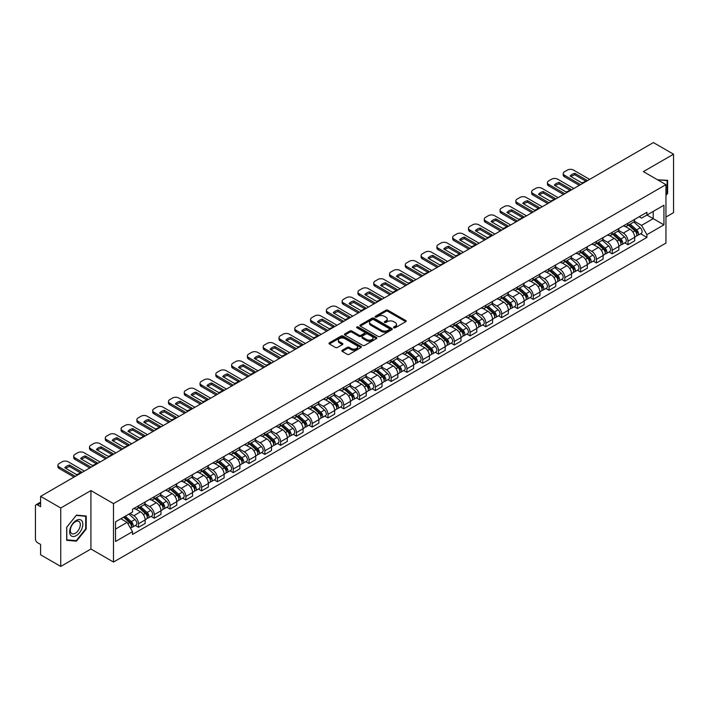 <?xml version="1.0" encoding="UTF-8"?>
<svg xmlns="http://www.w3.org/2000/svg" width="709" height="709" viewBox="0 0 709 709"><rect width="100%" height="100%" fill="white"/><g stroke="black" fill="none" stroke-linecap="round" stroke-linejoin="round"><path stroke-width="1.06" d="M393.805 327.78A0.984 0.567 0 0 0 395.197 327.78L405.752 321.682A1.409 0.815 0 0 0 406.16 321.115A1.409 0.815 0 0 0 405.752 320.539L387.867 310.214A1.409 0.815 0 0 0 385.882 310.214L375.318 316.311A0.984 0.567 0 0 0 376.709 317.109L378.083 316.32A4.493 2.597 0 0 1 384.438 316.32L385.926 317.18A4.493 2.597 0 0 1 387.247 319.015A4.493 2.597 0 0 1 385.926 320.858L384.562 321.647A0.984 0.567 0 0 0 385.953 322.444L387.318 321.656A4.493 2.597 0 0 1 393.681 321.656L395.17 322.515A4.493 2.597 0 0 1 396.482 324.35A4.493 2.597 0 0 1 395.17 326.184L393.805 326.973A0.984 0.567 0 0 0 393.805 327.78L393.805 326.973M342.261 350.255A1.409 0.815 0 0 0 341.853 350.822A1.409 0.815 0 0 0 342.261 351.398L347.277 354.296A1.409 0.815 0 0 0 349.262 354.296L360.987 347.525A1.409 0.815 0 0 0 361.404 346.958A1.409 0.815 0 0 0 360.987 346.382L343.103 336.057A1.409 0.815 0 0 0 341.118 336.057L329.393 342.828A1.409 0.815 0 0 0 328.985 343.395A1.409 0.815 0 0 0 329.393 343.971L335.454 347.472A1.409 0.815 0 0 0 337.44 347.472L342.465 344.574A1.409 0.815 0 0 0 342.872 343.998A1.409 0.815 0 0 0 342.465 343.422L339.451 341.694A3.758 2.171 0 0 1 338.353 340.16A3.758 2.171 0 0 1 340.674 338.149A3.758 2.171 0 0 1 344.769 338.618L356.547 345.416A3.758 2.171 0 0 1 357.646 346.958A3.758 2.171 0 0 1 355.324 348.961A3.758 2.171 0 0 1 351.23 348.491L349.262 347.357A1.409 0.815 0 0 0 347.277 347.357L342.261 350.255L342.261 351.398L347.277 348.527L347.277 347.357M113.493 503.612L90.92 490.575L60.752 507.99L40.608 496.362L653.406 142.571L673.55 154.199L643.382 171.613L665.955 184.641L113.493 503.612L113.493 562.051L665.955 243.09L665.955 184.641M378.181 336.456A1.409 0.815 0 0 0 380.166 336.456L391.891 329.685A1.409 0.815 0 0 0 392.299 329.118A1.409 0.815 0 0 0 391.891 328.542L374.006 318.217A1.409 0.815 0 0 0 372.021 318.217L360.296 324.988A1.409 0.815 0 0 0 359.88 325.555A1.409 0.815 0 0 0 360.296 326.131L378.181 336.456M357.256 327.992A0.984 0.567 0 0 1 358.258 328.134L358.258 326.964L376.444 337.457A1.409 0.815 0 0 1 376.851 338.033A1.409 0.815 0 0 1 376.444 338.61L364.718 345.38A1.409 0.815 0 0 1 362.733 345.38L344.849 335.047L344.849 333.904A1.409 0.815 0 0 0 344.432 334.48A1.409 0.815 0 0 0 344.849 335.047M344.849 333.904L349.865 331.006A1.409 0.815 0 0 1 351.85 331.006L359.1 335.197A1.409 0.815 0 0 0 361.094 335.197L364.417 333.274A1.409 0.815 0 0 0 364.834 332.698A1.409 0.815 0 0 0 364.417 332.122L356.866 327.762A0.984 0.567 0 0 1 358.258 326.964M60.752 507.99L60.752 566.429L40.608 554.801L40.608 544.459L37.471 542.651A2.863 1.657 -120 0 1 35.45 539.141L35.45 506.066A2.863 1.657 -120 0 1 36.044 504.755L40.608 502.114M665.955 217.025L673.55 212.638L673.55 154.199M60.752 566.429L90.92 549.014L113.493 562.051M40.608 496.362L40.608 506.705L37.471 504.897A2.863 1.657 -120 0 0 36.044 504.755M627.997 223.211A6.585 3.802 60 0 1 626.641 226.171L633.314 222.316A6.585 3.802 -120 0 0 634.679 219.356M618.523 230.31L623.344 233.093A6.585 3.802 60 0 1 627.997 241.157L634.679 237.302A6.585 3.802 -120 0 0 630.026 229.237L625.241 226.472M634.679 237.302L634.679 240.865L627.997 244.72L624.797 242.868M626.641 226.171A6.585 3.802 60 0 1 623.397 225.87M627.997 241.157L627.997 244.72M612.213 232.33A6.585 3.802 60 0 1 610.848 235.291L617.53 231.426A6.585 3.802 -120 0 0 618.886 228.475M609.004 251.987L612.213 253.84L618.886 249.985L618.886 246.413A6.585 3.802 -120 0 0 614.233 238.348L609.456 235.592M610.848 235.291A6.585 3.802 60 0 1 607.604 234.989M602.73 239.42L607.551 242.212A6.585 3.802 60 0 1 612.213 250.277L612.213 253.84M596.42 241.45A6.585 3.802 60 0 1 595.055 244.401L601.737 240.546A6.585 3.802 -120 0 0 603.102 237.595M593.22 261.107L596.42 262.95L603.102 259.095L603.102 255.532A6.585 3.802 -120 0 0 598.44 247.468L593.663 244.711M595.055 244.401A6.585 3.802 60 0 1 591.811 244.109M586.937 248.54L591.767 251.323A6.585 3.802 60 0 1 596.42 259.388L596.42 262.95M580.627 250.561A6.585 3.802 60 0 1 579.262 253.521L585.944 249.665A6.585 3.802 -120 0 0 587.309 246.705M577.427 270.218L580.627 272.07L587.309 268.215L587.309 264.652A6.585 3.802 -120 0 0 582.656 256.587L577.87 253.822M579.262 253.521A6.585 3.802 60 0 1 576.027 253.219M571.144 257.659L575.974 260.442A6.585 3.802 60 0 1 580.627 268.507L580.627 272.07M564.834 259.68A6.585 3.802 60 0 1 563.478 262.64L570.151 258.776A6.585 3.802 -120 0 0 571.516 255.825M561.634 279.337L564.843 281.189L571.516 277.334L571.516 273.763A6.585 3.802 -120 0 0 566.863 265.698L562.077 262.942M563.478 262.64A6.585 3.802 60 0 1 560.234 262.339M555.36 266.77L560.181 269.562A6.585 3.802 60 0 1 564.843 277.627L564.843 281.189M549.05 268.8A6.585 3.802 60 0 1 547.685 271.751L554.367 267.896A6.585 3.802 -120 0 0 555.732 264.944M545.841 288.457L549.05 290.3L555.732 286.445L555.732 282.882A6.585 3.802 -120 0 0 551.07 274.817L546.293 272.061M547.685 271.751A6.585 3.802 60 0 1 544.441 271.458M539.567 275.89L544.388 278.672A6.585 3.802 60 0 1 549.05 286.737L549.05 290.3M533.257 277.919A6.585 3.802 60 0 1 531.892 280.87L538.574 277.015A6.585 3.802 -120 0 0 539.939 274.055M530.057 297.567L533.257 299.42L539.939 295.564L539.939 292.002A6.585 3.802 -120 0 0 535.277 283.937L530.5 281.172M531.892 280.87A6.585 3.802 60 0 1 528.648 280.578M523.774 285.009L528.604 287.792A6.585 3.802 60 0 1 533.257 295.857L533.257 299.42M517.464 287.03A6.585 3.802 60 0 1 516.099 289.99L522.781 286.135A6.585 3.802 -120 0 0 524.146 283.175M514.264 306.687L517.464 308.539L524.146 304.684L524.146 301.112A6.585 3.802 -120 0 0 519.493 293.047L514.707 290.291M516.099 289.99A6.585 3.802 60 0 1 512.864 289.689M507.99 294.12L512.811 296.911A6.585 3.802 60 0 1 517.464 304.976L517.464 308.539M501.68 296.149A6.585 3.802 60 0 1 500.315 299.101L506.997 295.245A6.585 3.802 -120 0 0 508.353 292.294M498.471 315.806L501.68 317.65L508.353 313.795L508.353 310.232A6.585 3.802 -120 0 0 503.7 302.167L498.914 299.411M500.315 299.101A6.585 3.802 60 0 1 497.071 298.808M492.197 303.239L497.018 306.022A6.585 3.802 60 0 1 501.68 314.087L501.68 317.65M485.887 305.269A6.585 3.802 60 0 1 484.522 308.22L491.204 304.365A6.585 3.802 -120 0 0 492.569 301.405M482.678 324.917L485.887 326.769L492.569 322.914L492.569 319.351A6.585 3.802 -120 0 0 487.907 311.286L483.13 308.521M484.522 308.22A6.585 3.802 60 0 1 481.278 307.928M476.404 312.359L481.225 315.142A6.585 3.802 60 0 1 485.887 323.207L485.887 326.769M470.094 314.379A6.585 3.802 60 0 1 468.729 317.34L475.411 313.484A6.585 3.802 -120 0 0 476.776 310.524M466.894 334.036L470.094 335.889L476.776 332.034L476.776 328.462A6.585 3.802 -120 0 0 472.123 320.397L467.337 317.641M468.729 317.34A6.585 3.802 60 0 1 465.485 317.038M460.611 321.469L465.441 324.261A6.585 3.802 60 0 1 470.094 332.326L470.094 335.889M454.301 323.499A6.585 3.802 60 0 1 452.945 326.45L459.618 322.595A6.585 3.802 -120 0 0 460.983 319.644M451.101 343.156L454.301 344.999L460.983 341.144L460.983 337.581A6.585 3.802 -120 0 0 456.33 329.517L451.544 326.76M452.945 326.45A6.585 3.802 60 0 1 449.701 326.158M444.827 330.589L449.648 333.372A6.585 3.802 60 0 1 454.301 341.437L454.301 344.999M438.517 332.618A6.585 3.802 60 0 1 437.152 335.57L443.834 331.715A6.585 3.802 -120 0 0 445.19 328.754M435.308 352.267L438.517 354.119L445.199 350.264L445.199 346.701A6.585 3.802 -120 0 0 440.537 338.636L435.76 335.871M437.152 335.57A6.585 3.802 60 0 1 433.908 335.277M429.034 339.708L433.855 342.491A6.585 3.802 60 0 1 438.517 350.556L438.517 354.119M422.724 341.729A6.585 3.802 60 0 1 421.359 344.689L428.041 340.834A6.585 3.802 -120 0 0 429.406 337.874M419.524 361.386L422.724 363.238L429.406 359.383L429.406 355.812A6.585 3.802 -120 0 0 424.744 347.747L419.967 344.991M421.359 344.689A6.585 3.802 60 0 1 418.115 344.388M413.241 348.819L418.071 351.611A6.585 3.802 60 0 1 422.724 359.676L422.724 363.238M406.931 350.849A6.585 3.802 60 0 1 405.566 353.8L412.248 349.945A6.585 3.802 -120 0 0 413.613 346.993M403.731 370.506L406.931 372.349L413.613 368.494L413.613 364.931A6.585 3.802 -120 0 0 408.96 356.866L404.174 354.11M405.566 353.8A6.585 3.802 60 0 1 402.331 353.507M397.448 357.939L402.278 360.721A6.585 3.802 60 0 1 406.931 368.786L406.931 372.349M391.138 359.968A6.585 3.802 60 0 1 389.782 362.919L396.455 359.064A6.585 3.802 -120 0 0 397.82 356.104M387.938 379.625L391.146 381.469L397.82 377.613L397.82 374.051A6.585 3.802 -120 0 0 393.167 365.986L388.381 363.221M389.782 362.919A6.585 3.802 60 0 1 386.538 362.627M381.664 367.058L386.485 369.841A6.585 3.802 60 0 1 391.146 377.906L391.146 381.469M375.353 369.079A6.585 3.802 60 0 1 373.989 372.039L380.671 368.184A6.585 3.802 -120 0 0 382.036 365.224M372.145 388.736L375.353 390.588L382.036 386.733L382.036 383.161A6.585 3.802 -120 0 0 377.374 375.096L372.597 372.34M373.989 372.039A6.585 3.802 60 0 1 370.745 371.738M365.871 376.169L370.692 378.961A6.585 3.802 60 0 1 375.353 387.025L375.353 390.588M359.56 378.198A6.585 3.802 60 0 1 358.196 381.15L364.878 377.294A6.585 3.802 -120 0 0 366.243 374.343M356.361 397.855L359.56 399.708L366.243 395.844L366.243 392.281A6.585 3.802 -120 0 0 361.581 384.216L356.804 381.46M358.196 381.15A6.585 3.802 60 0 1 354.952 380.857M350.078 385.288L354.908 388.071A6.585 3.802 60 0 1 359.56 396.136L359.56 399.708M343.768 387.318A6.585 3.802 60 0 1 342.403 390.269L349.085 386.414A6.585 3.802 -120 0 0 350.45 383.454M340.568 406.975L343.768 408.818L350.45 404.963L350.45 401.4A6.585 3.802 -120 0 0 345.797 393.335L341.011 390.57M342.403 390.269A6.585 3.802 60 0 1 339.168 389.977M334.293 394.408L339.115 397.191A6.585 3.802 60 0 1 343.768 405.256L343.768 408.818M327.983 396.428A6.585 3.802 60 0 1 326.619 399.389L333.301 395.533A6.585 3.802 -120 0 0 334.657 392.573M324.775 416.086L327.983 417.938L334.657 414.083L334.657 410.511A6.585 3.802 -120 0 0 330.004 402.446L325.218 399.69M326.619 399.389A6.585 3.802 60 0 1 323.375 399.087M318.501 403.518L323.322 406.31A6.585 3.802 60 0 1 327.983 414.375L327.983 417.938M312.19 405.548A6.585 3.802 60 0 1 310.826 408.499L317.508 404.644A6.585 3.802 -120 0 0 318.873 401.693M308.982 425.205L312.19 427.057L318.873 423.193L318.873 419.631A6.585 3.802 -120 0 0 314.211 411.566L309.434 408.809M310.826 408.499A6.585 3.802 60 0 1 307.582 408.207M302.708 412.638L307.538 415.421A6.585 3.802 60 0 1 312.19 423.486L312.19 427.057M296.397 414.668A6.585 3.802 60 0 1 295.033 417.619L301.715 413.764A6.585 3.802 -120 0 0 303.08 410.803M293.198 434.325L296.397 436.168L303.08 432.313L303.08 428.75A6.585 3.802 -120 0 0 298.427 420.685L293.641 417.92M295.033 417.619A6.585 3.802 60 0 1 291.798 417.326M286.915 421.758L291.745 424.54A6.585 3.802 60 0 1 296.397 432.605L296.397 436.168M280.604 423.778A6.585 3.802 60 0 1 279.249 426.738L285.922 422.883A6.585 3.802 -120 0 0 287.287 419.923M277.405 443.435L280.604 445.287L287.287 441.432L287.287 437.861A6.585 3.802 -120 0 0 282.634 429.796L277.848 427.04M279.249 426.738A6.585 3.802 60 0 1 276.005 426.437M271.13 430.868L275.952 433.66A6.585 3.802 60 0 1 280.604 441.725L280.604 445.287M264.82 432.898A6.585 3.802 60 0 1 263.456 435.849L270.138 431.994A6.585 3.802 -120 0 0 271.494 429.042M261.612 452.555L264.82 454.407L271.503 450.543L271.503 446.98A6.585 3.802 -120 0 0 266.841 438.915L262.064 436.159M263.456 435.849A6.585 3.802 60 0 1 260.212 435.556M255.337 439.988L260.159 442.771A6.585 3.802 60 0 1 264.82 450.835L264.82 454.407M249.027 442.017A6.585 3.802 60 0 1 247.663 444.968L254.345 441.113A6.585 3.802 -120 0 0 255.71 438.153M245.828 461.674L249.027 463.518L255.71 459.662L255.71 456.1A6.585 3.802 -120 0 0 251.048 448.035L246.271 445.27M247.663 444.968A6.585 3.802 60 0 1 244.419 444.676M239.545 449.107L244.375 451.89A6.585 3.802 60 0 1 249.027 459.955L249.027 463.518M233.234 451.128A6.585 3.802 60 0 1 231.87 454.088L238.552 450.233A6.585 3.802 -120 0 0 239.917 447.273M230.035 470.785L233.234 472.637L239.917 468.782L239.917 465.21A6.585 3.802 -120 0 0 235.264 457.145L230.478 454.389M231.87 454.088A6.585 3.802 60 0 1 228.635 453.787M223.752 458.218L228.582 461.01A6.585 3.802 60 0 1 233.234 469.074L233.234 472.637M217.45 460.247A6.585 3.802 60 0 1 216.085 463.199L222.759 459.343A6.585 3.802 -120 0 0 224.124 456.392M214.242 479.904L217.45 481.757L224.124 477.893L224.124 474.33A6.585 3.802 -120 0 0 219.471 466.265L214.685 463.509M216.085 463.199A6.585 3.802 60 0 1 212.842 462.906M207.967 467.337L212.789 470.12A6.585 3.802 60 0 1 217.45 478.185L217.45 481.757M201.657 469.367A6.585 3.802 60 0 1 200.292 472.318L206.975 468.463A6.585 3.802 -120 0 0 208.34 465.503M198.449 489.024L201.657 490.867L208.34 487.012L208.34 483.449A6.585 3.802 -120 0 0 203.678 475.384L198.901 472.619M200.292 472.318A6.585 3.802 60 0 1 197.049 472.026M192.174 476.457L196.996 479.24A6.585 3.802 60 0 1 201.657 487.305L201.657 490.867M185.864 478.478A6.585 3.802 60 0 1 184.5 481.438L191.182 477.582A6.585 3.802 -120 0 0 192.547 474.622M182.665 498.135L185.864 499.987L192.547 496.132L192.547 492.56A6.585 3.802 -120 0 0 187.894 484.495L183.108 481.739M184.5 481.438A6.585 3.802 60 0 1 181.256 481.136M176.381 485.568L181.212 488.359A6.585 3.802 60 0 1 185.864 496.424L185.864 499.987M170.071 487.597A6.585 3.802 60 0 1 168.707 490.548L175.389 486.693A6.585 3.802 -120 0 0 176.754 483.742M166.872 507.254L170.071 509.106L176.754 505.242L176.754 501.68A6.585 3.802 -120 0 0 172.101 493.615L167.315 490.858M168.707 490.548A6.585 3.802 60 0 1 165.472 490.256M160.597 494.687L165.419 497.47A6.585 3.802 60 0 1 170.071 505.535L170.071 509.106M154.287 496.717A6.585 3.802 60 0 1 152.922 499.668L159.605 495.813A6.585 3.802 -120 0 0 160.961 492.852M151.079 516.374L154.287 518.217L160.961 514.362L160.961 510.799A6.585 3.802 -120 0 0 156.308 502.734L151.531 499.969M152.922 499.668A6.585 3.802 60 0 1 149.679 499.375M144.804 503.807L149.626 506.589A6.585 3.802 60 0 1 154.287 514.654L154.287 518.217M138.494 505.827A6.585 3.802 60 0 1 137.129 508.787L143.812 504.932A6.585 3.802 -120 0 0 145.177 501.972M135.286 525.484L138.494 527.336L145.177 523.481L145.177 519.91A6.585 3.802 -120 0 0 140.515 511.845L135.738 509.089M137.129 508.787A6.585 3.802 60 0 1 133.886 508.486M129.986 513.484L133.841 515.709A6.585 3.802 60 0 1 138.494 523.774L138.494 527.336M639.181 216.759L641.565 218.133L663.934 205.22L653.202 211.406L653.202 218.656L641.565 225.373L634.307 221.19M115.514 529.091L127.159 522.365L132.521 531.661L115.514 541.481L115.514 521.842L132.521 512.022L132.521 509.275L646.927 212.283L646.927 215.031L663.934 224.85L646.927 234.67L641.565 225.373M663.934 205.22L663.934 224.85M132.521 531.661L132.521 534.409L646.927 237.418L646.927 234.67M665.955 195.427L667.63 193.344L667.63 180.325L657.58 179.802L667.125 180.582L667.125 193.202L665.955 194.656M90.92 490.575L90.92 549.014M66.673 540.302L76.448 541.18L86.214 529.029L86.214 516.001L76.448 515.133L66.673 527.283L66.673 540.302M127.159 522.365L120.885 518.749M640.59 233.757L646.927 237.418M667.125 193.061L667.63 193.344M75.411 540.586L76.448 541.18M85.709 528.737L86.214 529.029M394.195 327.921L395.17 327.354A4.493 2.597 0 0 0 396.482 325.52L396.482 324.35M387.247 319.015L387.247 320.184A4.493 2.597 0 0 1 385.926 322.019L384.952 322.586M405.734 321.7L387.867 311.384A1.409 0.815 0 0 0 385.882 311.384L375.717 317.251M391.873 329.703L374.006 319.387A1.409 0.815 0 0 0 372.021 319.387L360.314 326.14L360.296 324.988M389.409 329.517A0.984 0.567 0 0 0 389.409 328.71L373.705 319.653A0.984 0.567 0 0 0 372.314 319.653L370.878 320.477A4.493 2.597 0 0 0 369.557 322.32A4.493 2.597 0 0 0 370.878 324.155L381.61 330.35A4.493 2.597 0 0 0 387.965 330.35L389.409 329.517L389.409 330.686A0.984 0.567 0 0 0 389.693 330.279L389.693 329.118M369.557 322.32L369.557 323.481A4.493 2.597 0 0 0 370.878 325.325L370.878 324.155M389.409 330.686L387.965 331.52A4.493 2.597 0 0 1 381.61 331.52L370.878 325.325M344.866 335.065L349.865 332.175L349.865 331.006M364.834 332.698L364.834 333.868A1.409 0.815 0 0 1 364.417 334.444L361.094 336.367A1.409 0.815 0 0 1 359.1 336.367L351.85 332.175A1.409 0.815 0 0 0 349.865 332.175M358.258 328.134L376.417 338.618M366.633 339.54A3.758 2.171 0 0 0 370.727 340.01A3.758 2.171 0 0 0 373.049 338.007A3.758 2.171 0 0 0 371.941 336.474L367.794 334.072A1.409 0.815 0 0 0 365.809 334.072L362.476 335.995A1.409 0.815 0 0 0 362.069 336.571A1.409 0.815 0 0 0 362.476 337.147L366.633 339.54L366.633 340.71A3.758 2.171 0 0 0 370.727 341.18A3.758 2.171 0 0 0 373.049 339.177L373.049 338.007M362.069 336.571L362.069 337.741A1.409 0.815 0 0 0 362.476 338.317L362.476 337.147M366.633 340.71L362.476 338.317M357.646 346.958L357.646 348.119A3.758 2.171 0 0 1 355.324 350.131A3.758 2.171 0 0 1 351.23 349.661L349.262 348.527A1.409 0.815 0 0 0 347.277 348.527M338.353 340.16L338.353 341.321A3.758 2.171 0 0 0 339.451 342.864L339.451 341.694M342.465 343.422L342.465 344.574L339.451 342.864M360.987 346.382L360.987 347.525L343.103 337.227A1.409 0.815 0 0 0 341.118 337.227L329.41 343.98M628.458 225.116L634.892 230.859A3.58 2.065 60 0 1 636.017 236.398L634.679 237.169M628.626 225.276L631.657 227.022M629.105 224.744L636.265 231.134A1.719 0.993 60 0 1 636.806 233.793A1.719 0.993 60 0 1 636.647 233.855M630.177 224.124L636.611 229.867A3.58 2.065 60 0 1 637.737 235.406A3.58 2.065 60 0 1 636.655 235.521M633.766 221.97L640.254 227.766A3.58 2.065 60 0 1 641.379 233.296L637.737 235.406M585.652 181.061L574.866 174.831A8.951 5.167 180 0 0 571.055 176.603M579.315 185.35L564.488 176.789A4.298 2.481 180 0 1 563.23 175.034L563.23 173.51A4.298 2.481 -0 0 0 564.488 175.265L564.488 176.789M574.866 173.315A8.951 5.167 180 0 0 570.107 176.062L581.832 182.825A8.951 5.167 180 0 0 586.591 180.086L574.866 173.315L574.866 174.831M589.64 179.386L573.492 170.063A4.298 2.481 -0 0 0 567.422 170.063L564.488 171.755A4.298 2.481 -0 0 0 563.23 173.51M580.627 184.588L564.488 175.265M612.665 234.236L619.099 239.979A3.58 2.065 60 0 1 620.224 245.509L618.886 246.28M612.833 234.387L615.864 236.141M613.312 233.864L620.472 240.254A1.719 0.993 60 0 1 621.013 242.903A1.719 0.993 60 0 1 620.854 242.965M614.384 233.243L620.818 238.986A3.58 2.065 60 0 1 621.944 244.516A3.58 2.065 60 0 1 620.862 244.632M617.973 231.09L624.469 236.877A3.58 2.065 60 0 1 625.586 242.416L621.944 244.516M596.872 243.355L603.315 249.098A3.58 2.065 60 0 1 604.431 254.628L603.102 255.4M597.049 243.506L600.071 245.252M597.527 242.974L604.688 249.364A1.719 0.993 60 0 1 605.22 252.023A1.719 0.993 60 0 1 605.069 252.085M598.6 242.363L605.034 248.106A3.58 2.065 60 0 1 606.151 253.636A3.58 2.065 60 0 1 605.069 253.751M602.18 240.209L608.676 245.996A3.58 2.065 60 0 1 609.802 251.535L606.151 253.636M666.495 180.228L667.125 180.582M81.943 520.947A9.306 5.371 120 0 0 72.956 523.357A9.306 5.371 120 0 0 70.545 535.127A9.306 5.371 120 0 0 79.532 532.716A9.306 5.371 120 0 0 81.943 520.947M79.63 522.134A7.046 4.068 120 0 0 78.841 521.399A7.046 4.068 120 0 0 72.291 524.695A7.046 4.068 120 0 0 71.006 532.867A7.046 4.068 120 0 0 71.795 533.602A7.046 4.068 120 0 0 78.353 530.314A7.046 4.068 120 0 0 79.63 522.134M76.244 540.657L66.779 539.806L66.779 527.195L76.244 515.416L85.709 516.267L85.709 528.879L76.244 540.657M85.08 515.904L85.709 516.267M569.859 190.172L559.073 183.95A8.951 5.167 180 0 0 555.262 185.723M563.522 194.461L548.695 185.9A4.298 2.481 180 0 1 547.437 184.145L547.437 182.63A4.298 2.481 -0 0 0 548.695 184.384L548.695 185.9M559.073 182.426A8.951 5.167 180 0 0 554.323 185.173L566.048 191.944A8.951 5.167 180 0 0 570.798 189.197L559.073 182.426L559.073 183.95M573.847 188.505L557.699 179.182A4.298 2.481 -0 0 0 551.629 179.182L548.695 180.875A4.298 2.481 -0 0 0 547.437 182.63M564.834 193.699L548.695 184.384M554.066 199.291L543.289 193.07A8.951 5.167 180 0 0 539.469 194.833M547.729 203.58L532.902 195.019A4.298 2.481 180 0 1 531.644 193.265L531.644 191.749A4.298 2.481 -0 0 0 532.902 193.495L532.902 195.019M543.289 191.545A8.951 5.167 180 0 0 538.53 194.293L550.255 201.064A8.951 5.167 180 0 0 555.014 198.316L543.289 191.545L543.289 193.07M558.054 197.616L541.915 188.302A4.298 2.481 -0 0 0 535.836 188.302L532.902 189.994A4.298 2.481 -0 0 0 531.644 191.749M549.05 202.818L532.902 193.495M581.088 252.466L587.522 258.209A3.58 2.065 60 0 1 588.647 263.748L587.309 264.519M581.256 252.626L584.287 254.371M581.734 252.094L588.895 258.484A1.719 0.993 60 0 1 589.436 261.142A1.719 0.993 60 0 1 589.276 261.204M582.807 251.473L589.241 257.216A3.58 2.065 60 0 1 590.367 262.755A3.58 2.065 60 0 1 589.285 262.871M586.396 249.32L592.884 255.116A3.58 2.065 60 0 1 594.009 260.646L590.367 262.755M565.295 261.586L571.729 267.328A3.58 2.065 60 0 1 572.854 272.859L571.516 273.63M565.463 261.736L568.494 263.491M565.942 261.213L573.102 267.603A1.719 0.993 60 0 1 573.643 270.253A1.719 0.993 60 0 1 573.484 270.315M567.014 260.593L573.448 266.336A3.58 2.065 60 0 1 574.574 271.866A3.58 2.065 60 0 1 573.492 271.981M570.603 258.439L577.091 264.227A3.58 2.065 60 0 1 578.216 269.766L574.574 271.866M549.502 270.705L555.936 276.448A3.58 2.065 60 0 1 557.061 281.978L555.723 282.749M549.679 270.856L552.701 272.602M550.157 270.324L557.309 276.714A1.719 0.993 60 0 1 557.85 279.373A1.719 0.993 60 0 1 557.699 279.435M551.221 269.712L557.655 275.455A3.58 2.065 60 0 1 558.781 280.986A3.58 2.065 60 0 1 557.699 281.101M554.81 267.559L561.306 273.346A3.58 2.065 60 0 1 562.423 278.885L558.781 280.986M538.282 208.411L527.496 202.18A8.951 5.167 180 0 0 523.676 203.953M531.945 212.7L517.109 204.139A4.298 2.481 180 0 1 515.851 202.384L515.851 200.86A4.298 2.481 -0 0 0 517.109 202.614L517.109 204.139M527.496 200.665A8.951 5.167 180 0 0 522.737 203.412L534.462 210.174A8.951 5.167 180 0 0 539.221 207.436L527.496 200.665L527.496 202.18M542.27 206.736L526.122 197.412A4.298 2.481 -0 0 0 520.051 197.412L517.109 199.105A4.298 2.481 -0 0 0 515.851 200.86M533.257 211.938L517.109 202.614M522.489 217.521L511.703 211.3A8.951 5.167 180 0 0 507.892 213.072M516.152 221.811L501.325 213.249A4.298 2.481 180 0 1 500.067 211.495L500.067 209.979A4.298 2.481 -0 0 0 501.325 211.734L501.325 213.249M511.703 209.775A8.951 5.167 180 0 0 506.944 212.523L518.669 219.294A8.951 5.167 180 0 0 523.428 216.546L511.703 209.775L511.703 211.3M526.477 215.855L510.329 206.532A4.298 2.481 -0 0 0 504.259 206.532L501.325 208.224A4.298 2.481 -0 0 0 500.067 209.979M517.464 221.048L501.325 211.734M506.696 226.641L495.919 220.419A8.951 5.167 180 0 0 492.099 222.183M500.359 230.93L485.532 222.369A4.298 2.481 180 0 1 484.274 220.614L484.274 219.099A4.298 2.481 -0 0 0 485.532 220.845L485.532 222.369M495.919 218.895A8.951 5.167 180 0 0 491.16 221.642L502.885 228.413A8.951 5.167 180 0 0 507.635 225.666L495.919 218.895L495.919 220.419M510.684 224.966L494.536 215.651A4.298 2.481 -0 0 0 488.466 215.651L485.532 217.344A4.298 2.481 -0 0 0 484.274 219.099M501.68 230.168L485.532 220.845M533.717 279.816L540.152 285.559A3.58 2.065 60 0 1 541.268 291.098L539.939 291.869M533.886 279.975L536.917 281.721M534.364 279.443L541.525 285.833A1.719 0.993 60 0 1 542.066 288.492A1.719 0.993 60 0 1 541.906 288.554M535.437 278.823L541.871 284.566A3.58 2.065 60 0 1 542.997 290.105A3.58 2.065 60 0 1 541.915 290.22M539.026 276.67L545.513 282.466A3.58 2.065 60 0 1 546.639 287.996L542.997 290.105M490.912 235.76L480.126 229.53A8.951 5.167 180 0 0 476.306 231.302M484.566 240.05L469.739 231.488A4.298 2.481 180 0 1 468.481 229.734L468.481 228.209A4.298 2.481 -0 0 0 469.739 229.964L469.739 231.488M480.126 228.014A8.951 5.167 180 0 0 475.367 230.762L487.092 237.524A8.951 5.167 180 0 0 491.851 234.785L480.126 228.014L480.126 229.53M494.891 234.085L478.752 224.762A4.298 2.481 -0 0 0 472.673 224.762L469.739 226.455A4.298 2.481 -0 0 0 468.481 228.209M485.887 239.287L469.739 229.964M517.924 288.935L524.359 294.678A3.58 2.065 60 0 1 525.484 300.208L524.146 300.979M518.093 289.086L521.124 290.841M518.571 288.563L525.732 294.953A1.719 0.993 60 0 1 526.273 297.603A1.719 0.993 60 0 1 526.113 297.665M519.644 287.943L526.078 293.686A3.58 2.065 60 0 1 527.204 299.216A3.58 2.065 60 0 1 526.122 299.331M523.233 285.789L529.72 291.576A3.58 2.065 60 0 1 530.846 297.115L527.204 299.216M475.119 244.871L464.333 238.649A8.951 5.167 180 0 0 460.522 240.422M468.782 249.16L453.946 240.599A4.298 2.481 180 0 1 452.697 238.844L452.697 237.329A4.298 2.481 -0 0 0 453.946 239.084L453.946 240.599M464.333 237.125A8.951 5.167 180 0 0 459.574 239.872L471.299 246.643A8.951 5.167 180 0 0 476.058 243.896L464.333 237.125L464.333 238.649M479.107 243.205L462.959 233.881A4.298 2.481 -0 0 0 456.888 233.881L453.946 235.574A4.298 2.481 -0 0 0 452.697 237.329M470.094 248.398L453.946 239.084M502.132 298.055L508.566 303.798A3.58 2.065 60 0 1 509.691 309.328L508.353 310.099M502.3 298.205L505.331 299.951M502.778 297.683L509.939 304.064A1.719 0.993 60 0 1 510.48 306.722A1.719 0.993 60 0 1 510.32 306.784M503.851 297.062L510.285 302.805A3.58 2.065 60 0 1 511.411 308.335A3.58 2.065 60 0 1 510.329 308.45M507.44 294.909L513.928 300.696A3.58 2.065 60 0 1 515.053 306.235L511.411 308.335M459.326 253.99L448.54 247.769A8.951 5.167 180 0 0 444.729 249.533M452.989 258.28L438.162 249.719A4.298 2.481 180 0 1 436.904 247.964L436.904 246.448A4.298 2.481 -0 0 0 438.162 248.194L438.162 249.719M448.54 246.245A8.951 5.167 180 0 0 443.79 248.992L455.506 255.763A8.951 5.167 180 0 0 460.265 253.016L448.54 246.245L448.54 247.769M463.314 252.315L447.166 243.001A4.298 2.481 -0 0 0 441.095 243.001L438.162 244.694A4.298 2.481 -0 0 0 436.904 246.448M454.301 257.518L438.162 248.194M486.339 307.165L492.773 312.908A3.58 2.065 60 0 1 493.898 318.447L492.569 319.218M486.516 307.325L489.538 309.071M486.994 306.793L494.155 313.183A1.719 0.993 60 0 1 494.687 315.842A1.719 0.993 60 0 1 494.536 315.904M488.067 306.173L494.501 311.916A3.58 2.065 60 0 1 495.618 317.455A3.58 2.065 60 0 1 494.536 317.57M491.647 304.019L498.143 309.815A3.58 2.065 60 0 1 499.269 315.345L495.618 317.455M443.533 263.11L432.756 256.88A8.951 5.167 180 0 0 428.936 258.652M437.196 267.399L422.369 258.838A4.298 2.481 180 0 1 421.111 257.083L421.111 255.559A4.298 2.481 -0 0 0 422.369 257.314L422.369 258.838M432.756 255.364A8.951 5.167 180 0 0 427.997 258.111L439.722 264.874A8.951 5.167 180 0 0 444.481 262.135L432.756 255.364L432.756 256.88M447.521 261.435L431.373 252.112A4.298 2.481 -0 0 0 425.303 252.112L422.369 253.804A4.298 2.481 -0 0 0 421.111 255.559M438.517 266.637L422.369 257.314M470.554 316.285L476.989 322.028A3.58 2.065 60 0 1 478.105 327.558L476.776 328.329M470.723 316.436L473.754 318.19M471.201 315.913L478.362 322.303A1.719 0.993 60 0 1 478.903 324.952A1.719 0.993 60 0 1 478.743 325.014M472.274 315.292L478.708 321.035A3.58 2.065 60 0 1 479.833 326.565A3.58 2.065 60 0 1 478.752 326.681M475.863 313.139L482.35 318.926A3.58 2.065 60 0 1 483.476 324.465L479.833 326.565M454.761 325.404L461.196 331.147A3.58 2.065 60 0 1 462.321 336.678L460.983 337.449M454.93 325.555L457.961 327.301M455.408 325.032L462.569 331.413A1.719 0.993 60 0 1 463.11 334.072A1.719 0.993 60 0 1 462.95 334.134M456.481 324.412L462.915 330.155A3.58 2.065 60 0 1 464.041 335.685A3.58 2.065 60 0 1 462.959 335.8M460.07 322.258L466.557 328.045A3.58 2.065 60 0 1 467.683 333.584L464.041 335.685M438.968 334.515L445.403 340.258A3.58 2.065 60 0 1 446.528 345.797L445.19 346.568M439.137 334.675L442.168 336.421M439.615 334.143L446.776 340.533A1.719 0.993 60 0 1 447.317 343.191A1.719 0.993 60 0 1 447.166 343.253M440.688 333.522L447.122 339.265A3.58 2.065 60 0 1 448.248 344.804A3.58 2.065 60 0 1 447.166 344.92M444.277 331.369L450.773 337.165A3.58 2.065 60 0 1 451.89 342.695L448.248 344.804M423.176 343.635L429.619 349.377A3.58 2.065 60 0 1 430.735 354.908L429.406 355.679M423.353 343.785L426.375 345.54M423.831 343.262L430.992 349.652A1.719 0.993 60 0 1 431.524 352.302A1.719 0.993 60 0 1 431.373 352.364M424.904 342.642L431.338 348.385A3.58 2.065 60 0 1 432.455 353.915A3.58 2.065 60 0 1 431.373 354.03M428.484 340.488L434.98 346.284A3.58 2.065 60 0 1 436.106 351.815L432.455 353.915M407.391 352.754L413.826 358.497A3.58 2.065 60 0 1 414.951 364.027L413.613 364.798M407.56 352.905L410.591 354.651M408.038 352.382L415.199 358.763A1.719 0.993 60 0 1 415.74 361.422A1.719 0.993 60 0 1 415.58 361.484M409.111 351.761L415.545 357.504A3.58 2.065 60 0 1 416.67 363.035A3.58 2.065 60 0 1 415.589 363.15M412.7 349.608L419.187 355.395A3.58 2.065 60 0 1 420.313 360.934L416.67 363.035M391.598 361.865L398.033 367.608A3.58 2.065 60 0 1 399.158 373.147L397.82 373.918M391.767 362.024L394.798 363.77M392.245 361.493L399.406 367.882A1.719 0.993 60 0 1 399.947 370.541A1.719 0.993 60 0 1 399.787 370.603M393.318 360.872L399.752 366.615A3.58 2.065 60 0 1 400.877 372.154A3.58 2.065 60 0 1 399.796 372.269M396.907 358.719L403.394 364.515A3.58 2.065 60 0 1 404.52 370.045L400.877 372.154M427.749 272.221L416.963 265.999A8.951 5.167 180 0 0 413.143 267.772M421.403 276.51L406.576 267.949A4.298 2.481 180 0 1 405.318 266.194L405.318 264.679A4.298 2.481 -0 0 0 406.576 266.433L406.576 267.949M416.963 264.475A8.951 5.167 180 0 0 412.204 267.222L423.929 273.993A8.951 5.167 180 0 0 428.688 271.246L416.963 264.475L416.963 265.999M431.728 270.554L415.589 261.231A4.298 2.481 -0 0 0 409.51 261.231L406.576 262.924A4.298 2.481 -0 0 0 405.318 264.679M422.724 275.748L406.576 266.433M411.956 281.34L401.17 275.119A8.951 5.167 180 0 0 397.359 276.882M405.619 285.63L390.792 277.068A4.298 2.481 180 0 1 389.533 275.314L389.533 273.798A4.298 2.481 -0 0 0 390.792 275.544L390.792 277.068M401.17 273.594A8.951 5.167 180 0 0 396.411 276.342L408.136 283.113A8.951 5.167 180 0 0 412.895 280.365L401.17 273.594L401.17 275.119M415.944 279.665L399.796 270.351A4.298 2.481 -0 0 0 393.725 270.351L390.792 272.043A4.298 2.481 -0 0 0 389.533 273.798M406.931 284.867L390.792 275.544M396.163 290.46L385.377 284.229A8.951 5.167 180 0 0 381.566 286.002M389.826 294.749L374.999 286.188A4.298 2.481 180 0 1 373.74 284.433L373.74 282.909A4.298 2.481 -0 0 0 374.999 284.663L374.999 286.188M385.377 282.714A8.951 5.167 180 0 0 380.627 285.461L392.352 292.223A8.951 5.167 180 0 0 397.102 289.485L385.377 282.714L385.377 284.229M400.151 288.785L384.003 279.461A4.298 2.481 -0 0 0 377.932 279.461L374.999 281.154A4.298 2.481 -0 0 0 373.74 282.909M391.138 293.987L374.999 284.663M380.37 299.57L369.593 293.349A8.951 5.167 180 0 0 365.773 295.121M374.033 303.86L359.206 295.298A4.298 2.481 180 0 1 357.948 293.544L357.948 292.028A4.298 2.481 -0 0 0 359.206 293.783L359.206 295.298M369.593 291.824A8.951 5.167 180 0 0 364.834 294.572L376.559 301.343A8.951 5.167 180 0 0 381.318 298.595L369.593 291.824L369.593 293.349M384.358 297.904L368.219 288.581A4.298 2.481 -0 0 0 362.139 288.581L359.206 290.273A4.298 2.481 -0 0 0 357.948 292.028M375.353 303.106L359.206 293.783M364.586 308.69L353.8 302.468A8.951 5.167 180 0 0 349.98 304.232M358.249 312.979L343.413 304.418A4.298 2.481 180 0 1 342.155 302.663L342.155 301.148A4.298 2.481 -0 0 0 343.413 302.894L343.413 304.418M353.8 300.944A8.951 5.167 180 0 0 349.041 303.691L360.766 310.462A8.951 5.167 180 0 0 365.525 307.715L353.8 300.944L353.8 302.468M368.574 307.015L352.426 297.7A4.298 2.481 -0 0 0 346.355 297.7L343.413 299.393A4.298 2.481 -0 0 0 342.155 301.148M359.56 312.217L343.413 302.894M348.793 317.809L338.007 311.579A8.951 5.167 180 0 0 334.196 313.351M342.456 322.099L327.629 313.538A4.298 2.481 180 0 1 326.37 311.783L326.37 310.258A4.298 2.481 -0 0 0 327.629 312.013L327.629 313.538M338.007 310.063A8.951 5.167 180 0 0 333.257 312.811L344.973 319.573A8.951 5.167 180 0 0 349.732 316.834L338.007 310.063L338.007 311.579M352.781 316.134L336.633 306.811A4.298 2.481 -0 0 0 330.562 306.811L327.629 308.504A4.298 2.481 -0 0 0 326.37 310.258M343.768 321.337L327.629 312.013M375.805 370.984L382.24 376.727A3.58 2.065 60 0 1 383.365 382.257L382.027 383.028M375.983 371.135L379.005 372.89M376.461 370.612L383.613 377.002A1.719 0.993 60 0 1 384.154 379.652A1.719 0.993 60 0 1 384.003 379.714M377.525 369.992L383.968 375.735A3.58 2.065 60 0 1 385.084 381.265A3.58 2.065 60 0 1 384.003 381.38M381.114 367.838L387.61 373.634A3.58 2.065 60 0 1 388.727 379.164L385.084 381.265M333 326.92L322.223 320.698A8.951 5.167 180 0 0 318.403 322.471M326.663 331.209L311.836 322.648A4.298 2.481 180 0 1 310.577 320.893L310.577 319.378A4.298 2.481 -0 0 0 311.836 321.133L311.836 322.648M322.223 319.174A8.951 5.167 180 0 0 317.464 321.921L329.189 328.692A8.951 5.167 180 0 0 333.939 325.945L322.223 319.174L322.223 320.698M336.988 325.254L320.84 315.93A4.298 2.481 -0 0 0 314.769 315.93L311.836 317.623A4.298 2.481 -0 0 0 310.577 319.378M327.983 330.456L311.836 321.133M360.021 380.104L366.456 385.847A3.58 2.065 60 0 1 367.572 391.377L366.243 392.148M360.19 380.254L363.221 382M360.668 379.732L367.829 386.113A1.719 0.993 60 0 1 368.37 388.771A1.719 0.993 60 0 1 368.21 388.833M361.741 379.111L368.175 384.854A3.58 2.065 60 0 1 369.3 390.384A3.58 2.065 60 0 1 368.219 390.499M365.33 376.958L371.817 382.745A3.58 2.065 60 0 1 372.943 388.284L369.3 390.384M317.215 336.039L306.43 329.818A8.951 5.167 180 0 0 302.61 331.582M310.87 340.329L296.043 331.768A4.298 2.481 180 0 1 294.784 330.013L294.784 328.497A4.298 2.481 -0 0 0 296.043 330.243L296.043 331.768M306.43 328.294A8.951 5.167 180 0 0 301.671 331.041L313.396 337.812A8.951 5.167 180 0 0 318.155 335.065L306.43 328.294L306.43 329.818M321.195 334.364L305.056 325.05A4.298 2.481 -0 0 0 298.976 325.05L296.043 326.743A4.298 2.481 -0 0 0 294.784 328.497M312.19 339.567L296.043 330.243M344.228 389.214L350.663 394.957A3.58 2.065 60 0 1 351.788 400.496L350.45 401.267M344.397 389.374L347.428 391.12M344.875 388.842L352.036 395.232A1.719 0.993 60 0 1 352.577 397.891A1.719 0.993 60 0 1 352.417 397.953M345.948 388.222L352.382 393.965A3.58 2.065 60 0 1 353.507 399.504A3.58 2.065 60 0 1 352.426 399.619M349.537 386.068L356.024 391.864A3.58 2.065 60 0 1 357.15 397.394L353.507 399.504M301.422 345.159L290.637 338.929A8.951 5.167 180 0 0 286.826 340.701M295.086 349.448L280.25 340.887A4.298 2.481 180 0 1 279 339.132L279 337.608A4.298 2.481 -0 0 0 280.25 339.363L280.25 340.887M290.637 337.413A8.951 5.167 180 0 0 285.878 340.16L297.603 346.923A8.951 5.167 180 0 0 302.362 344.184L290.637 337.413L290.637 338.929M305.411 343.484L289.263 334.161A4.298 2.481 -0 0 0 283.192 334.161L280.25 335.853A4.298 2.481 -0 0 0 279 337.608M296.397 348.686L280.25 339.363M328.435 398.334L334.87 404.077A3.58 2.065 60 0 1 335.995 409.607L334.657 410.378M328.604 398.485L331.635 400.239M329.082 397.962L336.243 404.352A1.719 0.993 60 0 1 336.784 407.001A1.719 0.993 60 0 1 336.624 407.063M330.155 397.341L336.589 403.084A3.58 2.065 60 0 1 337.714 408.614A3.58 2.065 60 0 1 336.633 408.73M333.744 395.188L340.231 400.984A3.58 2.065 60 0 1 341.357 406.514L337.714 408.614M285.63 354.27L274.844 348.048A8.951 5.167 180 0 0 271.033 349.821M279.293 358.559L264.466 349.998A4.298 2.481 180 0 1 263.207 348.243L263.207 346.728A4.298 2.481 -0 0 0 264.466 348.482L264.466 349.998M274.844 346.524A8.951 5.167 180 0 0 270.094 349.271L281.819 356.042A8.951 5.167 180 0 0 286.569 353.295L274.844 346.524L274.844 348.048M289.618 352.603L273.47 343.28A4.298 2.481 -0 0 0 267.399 343.28L264.466 344.973A4.298 2.481 -0 0 0 263.207 346.728M280.604 357.806L264.466 348.482M312.642 407.453L319.077 413.196A3.58 2.065 60 0 1 320.202 418.727L318.873 419.498M312.82 407.604L315.842 409.35M313.298 407.081L320.459 413.462A1.719 0.993 60 0 1 320.991 416.121A1.719 0.993 60 0 1 320.84 416.183M314.371 406.461L320.805 412.204A3.58 2.065 60 0 1 321.921 417.734A3.58 2.065 60 0 1 320.84 417.849M317.951 404.307L324.447 410.094A3.58 2.065 60 0 1 325.573 415.634L321.921 417.734M269.837 363.389L259.06 357.168A8.951 5.167 180 0 0 255.24 358.931M263.5 367.679L248.673 359.117A4.298 2.481 180 0 1 247.414 357.363L247.414 355.847A4.298 2.481 -0 0 0 248.673 357.593L248.673 359.117M259.06 355.643A8.951 5.167 180 0 0 254.301 358.391L266.026 365.162A8.951 5.167 180 0 0 270.785 362.414L259.06 355.643L259.06 357.168M273.825 361.714L257.686 352.4A4.298 2.481 -0 0 0 251.606 352.4L248.673 354.092A4.298 2.481 -0 0 0 247.414 355.847M264.82 366.916L248.673 357.593M296.858 416.564L303.292 422.307A3.58 2.065 60 0 1 304.409 427.846L303.08 428.617M297.027 416.724L300.058 418.47M297.505 416.192L304.666 422.582A1.719 0.993 60 0 1 305.207 425.24A1.719 0.993 60 0 1 305.047 425.303M298.578 415.571L305.012 421.314A3.58 2.065 60 0 1 306.137 426.853A3.58 2.065 60 0 1 305.056 426.969M302.167 413.418L308.654 419.214A3.58 2.065 60 0 1 309.78 424.744L306.137 426.853M254.052 372.509L243.267 366.278A8.951 5.167 180 0 0 239.447 368.051M247.707 376.798L232.88 368.237A4.298 2.481 180 0 1 231.621 366.482L231.621 364.958A4.298 2.481 -0 0 0 232.88 366.713L232.88 368.237M243.267 364.763A8.951 5.167 180 0 0 238.508 367.51L250.233 374.272A8.951 5.167 180 0 0 254.992 371.534L243.267 364.763L243.267 366.278M258.032 370.834L241.893 361.51A4.298 2.481 -0 0 0 235.822 361.51L232.88 363.203A4.298 2.481 -0 0 0 231.621 364.958M249.027 376.036L232.88 366.713M281.065 425.684L287.499 431.426A3.58 2.065 60 0 1 288.625 436.957L287.287 437.728M281.234 425.834L284.265 427.589M281.712 425.311L288.873 431.701A1.719 0.993 60 0 1 289.414 434.351A1.719 0.993 60 0 1 289.254 434.413M282.785 424.691L289.219 430.434A3.58 2.065 60 0 1 290.344 435.964A3.58 2.065 60 0 1 289.263 436.079M286.374 422.537L292.861 428.333A3.58 2.065 60 0 1 293.987 433.864L290.344 435.964M238.259 381.619L227.474 375.398A8.951 5.167 180 0 0 223.663 377.17M231.923 385.909L217.096 377.348A4.298 2.481 180 0 1 215.837 375.593L215.837 374.077A4.298 2.481 -0 0 0 217.096 375.832L217.096 377.348M227.474 373.873A8.951 5.167 180 0 0 222.715 376.621L234.44 383.392A8.951 5.167 180 0 0 239.199 380.644L227.474 373.873L227.474 375.398M242.248 379.953L226.1 370.63A4.298 2.481 -0 0 0 220.029 370.63L217.096 372.322A4.298 2.481 -0 0 0 215.837 374.077M233.234 385.155L217.096 375.832M265.272 434.803L271.707 440.546A3.58 2.065 60 0 1 272.832 446.076L271.494 446.847M265.441 434.954L268.472 436.7M265.919 434.431L273.08 440.812A1.719 0.993 60 0 1 273.621 443.471A1.719 0.993 60 0 1 273.47 443.533M266.992 433.811L273.426 439.553A3.58 2.065 60 0 1 274.551 445.084A3.58 2.065 60 0 1 273.47 445.199M270.581 431.657L277.077 437.444A3.58 2.065 60 0 1 278.194 442.983L274.551 445.084M222.466 390.739L211.69 384.517A8.951 5.167 180 0 0 207.87 386.281M216.13 395.028L201.303 386.467A4.298 2.481 180 0 1 200.044 384.712L200.044 383.197A4.298 2.481 -0 0 0 201.303 384.943L201.303 386.467M211.69 382.993A8.951 5.167 180 0 0 206.931 385.74L218.656 392.511A8.951 5.167 180 0 0 223.406 389.764L211.69 382.993L211.69 384.517M226.455 389.064L210.307 379.749A4.298 2.481 -0 0 0 204.236 379.749L201.303 381.442A4.298 2.481 -0 0 0 200.044 383.197M217.45 394.266L201.303 384.943M249.488 443.923L255.922 449.657A3.58 2.065 60 0 1 257.039 455.196L255.71 455.967M249.657 444.073L252.679 445.819M250.135 443.542L257.296 449.931A1.719 0.993 60 0 1 257.828 452.59A1.719 0.993 60 0 1 257.677 452.652M251.208 442.921L257.642 448.664A3.58 2.065 60 0 1 258.758 454.203A3.58 2.065 60 0 1 257.686 454.318M254.788 440.768L261.284 446.564A3.58 2.065 60 0 1 262.41 452.094L258.758 454.203M206.673 399.858L195.897 393.628A8.951 5.167 180 0 0 192.077 395.4M200.337 404.148L185.51 395.587A4.298 2.481 180 0 1 184.251 393.832L184.251 392.307A4.298 2.481 -0 0 0 185.51 394.062L185.51 395.587M195.897 392.112A8.951 5.167 180 0 0 191.138 394.86L202.863 401.631A8.951 5.167 180 0 0 207.622 398.883L195.897 392.112L195.897 393.628M210.662 398.183L194.523 388.86A4.298 2.481 -0 0 0 188.443 388.86L185.51 390.562A4.298 2.481 -0 0 0 184.251 392.307M201.657 403.386L185.51 394.062M233.695 453.033L240.129 458.776A3.58 2.065 60 0 1 241.255 464.306L239.917 465.077M233.864 453.184L236.895 454.939M234.342 452.661L241.503 459.051A1.719 0.993 60 0 1 242.044 461.701A1.719 0.993 60 0 1 241.884 461.772M235.415 452.041L241.849 457.784A3.58 2.065 60 0 1 242.974 463.314A3.58 2.065 60 0 1 241.893 463.429M239.004 449.887L245.491 455.683A3.58 2.065 60 0 1 246.617 461.213L242.974 463.314M190.889 408.969L180.104 402.747A8.951 5.167 180 0 0 176.284 404.52M184.553 413.258L169.717 404.697A4.298 2.481 180 0 1 168.458 402.942L168.458 401.427A4.298 2.481 -0 0 0 169.717 403.182L169.717 404.697M180.104 401.223A8.951 5.167 180 0 0 175.345 403.97L187.07 410.741A8.951 5.167 180 0 0 191.829 407.994L180.104 401.223L180.104 402.747M194.878 407.303L178.73 397.979A4.298 2.481 -0 0 0 172.659 397.979L169.717 399.672A4.298 2.481 -0 0 0 168.458 401.427M185.864 412.505L169.717 403.182M217.902 462.153L224.336 467.896A3.58 2.065 60 0 1 225.462 473.426L224.124 474.197M218.071 462.303L221.102 464.049M218.549 461.781L225.71 468.162A1.719 0.993 60 0 1 226.251 470.82A1.719 0.993 60 0 1 226.091 470.882M219.622 461.16L226.056 466.903A3.58 2.065 60 0 1 227.181 472.433A3.58 2.065 60 0 1 226.1 472.549M223.211 459.007L229.698 464.794A3.58 2.065 60 0 1 230.824 470.333L227.181 472.433M175.096 418.088L164.311 411.867A8.951 5.167 180 0 0 160.5 413.631M168.76 422.378L153.933 413.817A4.298 2.481 180 0 1 152.674 412.062L152.674 410.546A4.298 2.481 -0 0 0 153.933 412.292L153.933 413.817M164.311 410.343A8.951 5.167 180 0 0 159.56 413.09L171.277 419.861A8.951 5.167 180 0 0 176.036 417.114L164.311 410.343L164.311 411.867M179.085 416.413L162.937 407.099A4.298 2.481 -0 0 0 156.866 407.099L153.933 408.792A4.298 2.481 -0 0 0 152.674 410.546M170.071 421.616L153.933 412.292M202.109 471.272L208.543 477.006A3.58 2.065 60 0 1 209.669 482.545L208.331 483.316M202.287 471.423L205.309 473.169M202.765 470.891L209.917 477.281A1.719 0.993 60 0 1 210.458 479.94A1.719 0.993 60 0 1 210.307 480.002M203.829 470.271L210.272 476.014A3.58 2.065 60 0 1 211.388 481.553A3.58 2.065 60 0 1 210.307 481.668M207.418 468.117L213.914 473.913A3.58 2.065 60 0 1 215.031 479.444L211.388 481.553M159.303 427.208L148.527 420.978A8.951 5.167 180 0 0 144.707 422.75M152.967 431.497L138.14 422.936A4.298 2.481 180 0 1 136.881 421.181L136.881 419.657A4.298 2.481 -0 0 0 138.14 421.412L138.14 422.936M148.527 419.462A8.951 5.167 180 0 0 143.767 422.209L155.493 428.98A8.951 5.167 180 0 0 160.252 426.233L148.527 419.462L148.527 420.978M163.292 425.533L147.144 416.21A4.298 2.481 -0 0 0 141.073 416.21L138.14 417.911A4.298 2.481 -0 0 0 136.881 419.657M154.287 430.735L138.14 421.412M186.325 480.383L192.759 486.126A3.58 2.065 60 0 1 193.876 491.656L192.547 492.427M186.494 480.534L189.525 482.288M186.972 480.011L194.133 486.401A1.719 0.993 60 0 1 194.674 489.059A1.719 0.993 60 0 1 194.514 489.121M188.045 479.39L194.479 485.133A3.58 2.065 60 0 1 195.604 490.663A3.58 2.065 60 0 1 194.523 490.779M191.634 477.237L198.121 483.033A3.58 2.065 60 0 1 199.247 488.563L195.604 490.663M143.519 436.319L132.734 430.097A8.951 5.167 180 0 0 128.914 431.87M137.174 440.608L122.347 432.047A4.298 2.481 180 0 1 121.088 430.292L121.088 428.777A4.298 2.481 -0 0 0 122.347 430.531L122.347 432.047M132.734 428.573A8.951 5.167 180 0 0 127.975 431.32L139.7 438.091A8.951 5.167 180 0 0 144.459 435.344L132.734 428.573L132.734 430.097M147.499 434.652L131.36 425.329A4.298 2.481 -0 0 0 125.28 425.329L122.347 427.022A4.298 2.481 -0 0 0 121.088 428.777M138.494 439.855L122.347 430.531M170.532 489.502L176.966 495.245A3.58 2.065 60 0 1 178.092 500.776L176.754 501.547M170.701 489.653L173.732 491.399M171.179 489.13L178.34 495.511A1.719 0.993 60 0 1 178.881 498.17A1.719 0.993 60 0 1 178.721 498.232M172.252 488.51L178.686 494.253A3.58 2.065 60 0 1 179.811 499.783A3.58 2.065 60 0 1 178.73 499.898M175.841 486.356L182.328 492.143A3.58 2.065 60 0 1 183.454 497.683L179.811 499.783M127.726 445.438L116.941 439.217A8.951 5.167 180 0 0 113.13 440.98M121.39 449.728L106.554 441.166A4.298 2.481 180 0 1 105.304 439.412L105.304 437.896A4.298 2.481 -0 0 0 106.554 439.642L106.554 441.166M116.941 437.692A8.951 5.167 180 0 0 112.182 440.44L123.907 447.211A8.951 5.167 180 0 0 128.666 444.463L116.941 437.692L116.941 439.217M131.714 443.763L115.567 434.449A4.298 2.481 -0 0 0 109.496 434.449L106.554 436.141A4.298 2.481 -0 0 0 105.304 437.896M122.701 448.965L106.554 439.642M154.739 498.622L161.173 504.356A3.58 2.065 60 0 1 162.299 509.895L160.961 510.666M154.908 498.773L157.939 500.519M155.386 498.241L162.547 504.631A1.719 0.993 60 0 1 163.088 507.289A1.719 0.993 60 0 1 162.928 507.352M156.459 497.621L162.893 503.363A3.58 2.065 60 0 1 164.018 508.902A3.58 2.065 60 0 1 162.937 509.018M160.048 495.467L166.544 501.263A3.58 2.065 60 0 1 167.661 506.793L164.018 508.902M111.933 454.558L101.148 448.327A8.951 5.167 180 0 0 97.337 450.1M105.597 458.847L90.77 450.286A4.298 2.481 180 0 1 89.511 448.531L89.511 447.007A4.298 2.481 -0 0 0 90.77 448.762L90.77 450.286M101.148 446.812A8.951 5.167 180 0 0 96.397 449.559L108.123 456.33A8.951 5.167 180 0 0 112.873 453.583L101.148 446.812L101.148 448.327M115.922 452.883L99.774 443.559A4.298 2.481 -0 0 0 93.703 443.559L90.77 445.261A4.298 2.481 -0 0 0 89.511 447.007M106.908 458.085L90.77 448.762M138.946 507.733L145.38 513.476A3.58 2.065 60 0 1 146.506 519.006L145.177 519.777M139.124 507.883L142.146 509.638M139.602 507.36L146.763 513.75A1.719 0.993 60 0 1 147.295 516.409A1.719 0.993 60 0 1 147.144 516.471M140.674 506.74L147.109 512.483A3.58 2.065 60 0 1 148.225 518.013A3.58 2.065 60 0 1 147.144 518.128M144.255 504.586L150.751 510.383A3.58 2.065 60 0 1 151.877 515.913L148.225 518.013M96.14 463.668L85.364 457.447A8.951 5.167 180 0 0 81.544 459.219M89.804 467.958L74.977 459.397A4.298 2.481 180 0 1 73.718 457.642L73.718 456.126A4.298 2.481 -0 0 0 74.977 457.881L74.977 459.397M85.364 455.931A8.951 5.167 180 0 0 80.604 458.67L92.33 465.441A8.951 5.167 180 0 0 97.089 462.693L85.364 455.931L85.364 457.447M100.129 462.002L83.99 452.679A4.298 2.481 -0 0 0 77.91 452.679L74.977 454.372A4.298 2.481 -0 0 0 73.718 456.126M91.124 467.204L74.977 457.881M123.552 517.198L129.596 522.595A3.58 2.065 60 0 1 130.713 528.125L130.545 528.232M123.614 517.171L126.362 518.749M124.199 516.826L130.97 522.861A1.719 0.993 60 0 1 131.511 525.52A1.719 0.993 60 0 1 131.351 525.582M125.271 516.205L131.316 521.602A3.58 2.065 60 0 1 132.441 527.133A3.58 2.065 60 0 1 131.36 527.248M128.914 514.105L134.958 519.493A3.58 2.065 60 0 1 136.084 525.032L132.441 527.133M80.356 472.788L69.571 466.566A8.951 5.167 180 0 0 65.751 468.33M74.011 477.077L59.184 468.516A4.298 2.481 180 0 1 57.925 466.761L57.925 465.246A4.298 2.481 -0 0 0 59.184 467.001L59.184 468.516M69.571 465.042A8.951 5.167 180 0 0 64.811 467.789L76.537 474.56A8.951 5.167 180 0 0 81.296 471.813L69.571 465.042L69.571 466.566M84.336 471.113L68.197 461.798A4.298 2.481 -0 0 0 62.126 461.798L59.184 463.491A4.298 2.481 -0 0 0 57.925 465.246M75.331 476.315L59.184 467.001M154.287 514.654L160.961 510.799M170.071 505.535L176.754 501.68M185.864 496.424L192.547 492.56M201.657 487.305L208.34 483.449M217.45 478.185L224.124 474.33M233.234 469.074L239.917 465.21M249.027 459.955L255.71 456.1M264.82 450.835L271.503 446.98M280.604 441.725L287.287 437.861M296.397 432.605L303.08 428.75M312.19 423.486L318.873 419.631M327.983 414.375L334.657 410.511M343.768 405.256L350.45 401.4M359.56 396.136L366.243 392.281M375.353 387.025L382.036 383.161M391.146 377.906L397.82 374.051M406.931 368.786L413.613 364.931M422.724 359.676L429.406 355.812M438.517 350.556L445.199 346.701M454.301 341.437L460.983 337.581M470.094 332.326L476.776 328.462M485.887 323.207L492.569 319.351M501.68 314.087L508.353 310.232M517.464 304.976L524.146 301.112M533.257 295.857L539.939 292.002M549.05 286.737L555.732 282.882M564.843 277.627L571.516 273.763M580.627 268.507L587.309 264.652M596.42 259.388L603.102 255.532M612.213 250.277L618.886 246.413M138.494 523.774L145.177 519.91M133.841 515.709L140.515 511.845M149.626 506.589L156.308 502.734M165.419 497.47L172.101 493.615M181.212 488.359L187.894 484.495M196.996 479.24L203.678 475.384M212.789 470.12L219.471 466.265M228.582 461.01L235.264 457.145M244.375 451.89L251.048 448.035M260.159 442.771L266.841 438.915M275.952 433.66L282.634 429.796M291.745 424.54L298.427 420.685M307.538 415.421L314.211 411.566M323.322 406.31L330.004 402.446M339.115 397.191L345.797 393.335M354.908 388.071L361.581 384.216M370.692 378.961L377.374 375.096M386.485 369.841L393.167 365.986M402.278 360.721L408.96 356.866M418.071 351.611L424.744 347.747M433.855 342.491L440.537 338.636M449.648 333.372L456.33 329.517M465.441 324.261L472.123 320.397M481.225 315.142L487.907 311.286M497.018 306.022L503.7 302.167M512.811 296.911L519.493 293.047M528.604 287.792L535.277 283.937M544.388 278.672L551.07 274.817M560.181 269.562L566.863 265.698M575.974 260.442L582.656 256.587M591.767 251.323L598.44 247.468M607.551 242.212L614.233 238.348M623.344 233.093L630.026 229.237M40.608 503.08L37.471 504.897M395.17 327.354L395.17 326.184M384.562 322.444L384.562 321.647M385.926 322.019L385.926 320.858M375.318 317.109L375.318 316.311M385.882 311.384L385.882 310.214M387.867 311.384L387.867 310.214M405.752 321.682L405.752 320.539M372.021 319.387L372.021 318.217M374.006 319.387L374.006 318.217M391.891 329.685L391.891 328.542M381.61 331.52L381.61 330.35M387.965 331.52L387.965 330.35M351.85 332.175L351.85 331.006M359.1 336.367L359.1 335.197M361.094 336.367L361.094 335.197M364.417 334.444L364.417 333.274M376.444 338.61L376.444 337.457M349.262 348.527L349.262 347.357M351.23 349.661L351.23 348.491M329.393 343.971L329.393 342.828M341.118 337.227L341.118 336.057M343.103 337.227L343.103 336.057M634.892 230.859L632.889 232.02M637.161 233.004L636.514 233.376M640.254 227.766L636.611 229.867M619.099 239.979L617.096 241.14M621.368 242.123L620.729 242.496M624.469 236.877L620.818 238.986M603.315 249.098L601.303 250.25M605.583 251.234L604.937 251.606M608.676 245.996L605.034 248.106M587.522 258.209L585.51 259.37M589.791 260.354L589.144 260.726M592.884 255.116L589.241 257.216M571.729 267.328L569.726 268.489M573.998 269.473L573.351 269.845M577.091 264.227L573.448 266.336M555.936 276.448L553.933 277.6M558.205 278.584L557.566 278.956M561.306 273.346L557.655 275.455M540.152 285.559L538.14 286.72M542.42 287.703L541.773 288.076M545.513 282.466L541.871 284.566M524.359 294.678L522.347 295.839M526.627 296.823L525.981 297.195M529.72 291.576L526.078 293.686M508.566 303.798L506.563 304.95M510.834 305.933L510.188 306.306M513.928 300.696L510.285 302.805M492.773 312.908L490.77 314.069M495.05 315.053L494.403 315.425M498.143 309.815L494.501 311.916M476.989 322.028L474.977 323.189M479.257 324.173L478.61 324.545M482.35 318.926L478.708 321.035M461.196 331.147L459.193 332.299M463.464 333.283L462.817 333.655M466.557 328.045L462.915 330.155M445.403 340.258L443.4 341.419M447.671 342.403L447.033 342.775M450.773 337.165L447.122 339.265M429.619 349.377L427.607 350.538M431.887 351.522L431.24 351.894M434.98 346.284L431.338 348.385M413.826 358.497L411.814 359.649M416.094 360.633L415.447 361.005M419.187 355.395L415.545 357.504M398.033 367.608L396.03 368.769M400.301 369.752L399.654 370.125M403.394 364.515L399.752 366.615M382.24 376.727L380.237 377.888M384.508 378.872L383.87 379.244M387.61 373.634L383.968 375.735M366.456 385.847L364.444 386.999M368.724 387.983L368.077 388.355M371.817 382.745L368.175 384.854M350.663 394.957L348.66 396.118M352.931 397.102L352.284 397.474M356.024 391.864L352.382 393.965M334.87 404.077L332.867 405.238M337.138 406.222L336.491 406.594M340.231 400.984L336.589 403.084M319.077 413.196L317.074 414.348M321.354 415.332L320.707 415.704M324.447 410.094L320.805 412.204M303.292 422.307L301.281 423.468M305.561 424.452L304.914 424.824M308.654 419.214L305.012 421.314M287.499 431.426L285.497 432.587M289.768 433.571L289.121 433.943M292.861 428.333L289.219 430.434M271.707 440.546L269.704 441.698M273.975 442.682L273.337 443.054M277.077 437.444L273.426 439.553M255.922 449.657L253.911 450.818M258.191 451.801L257.544 452.174M261.284 446.564L257.642 448.664M240.129 458.776L238.118 459.937M242.398 460.921L241.751 461.293M245.491 455.683L241.849 457.784M224.336 467.896L222.334 469.048M226.605 470.032L225.958 470.404M229.698 464.794L226.056 466.903M208.543 477.006L206.541 478.167M210.812 479.151L210.174 479.523M213.914 473.913L210.272 476.014M192.759 486.126L190.748 487.287M195.028 488.271L194.381 488.643M198.121 483.033L194.479 485.133M176.966 495.245L174.963 496.397M179.235 497.381L178.588 497.753M182.328 492.143L178.686 494.253M161.173 504.356L159.171 505.517M163.442 506.501L162.795 506.873M166.544 501.263L162.893 503.363M145.38 513.476L143.378 514.637M147.658 515.62L147.011 515.992M150.751 510.383L147.109 512.483M129.596 522.595L127.859 523.588M131.865 524.731L131.218 525.103M134.958 519.493L131.316 521.602"/></g></svg>
